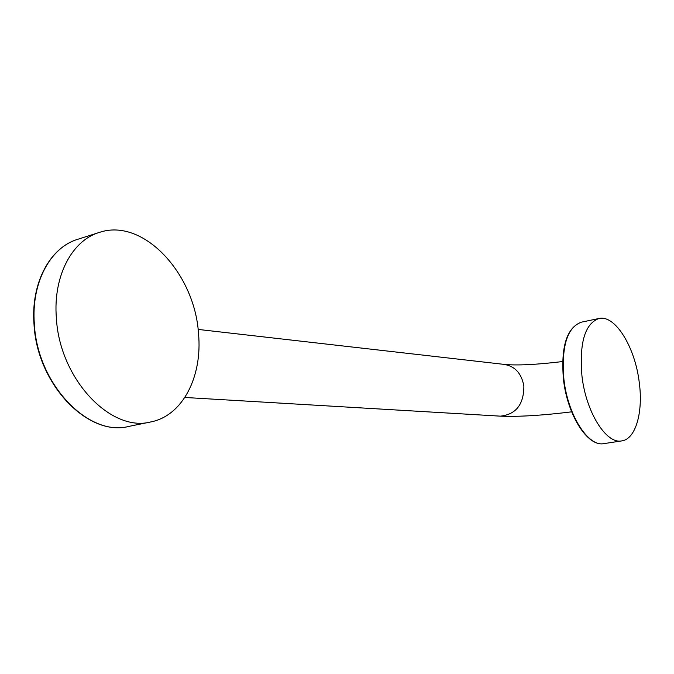 <?xml version="1.0" encoding="UTF-8"?>
<svg xmlns="http://www.w3.org/2000/svg" width="674" height="674" viewBox="0 0 674 674"><rect width="100%" height="100%" fill="white"/><g stroke="black" fill="none" stroke-linecap="round" stroke-linejoin="round"><path stroke-width="1.01" d="M581.965 376.092C579.219 342.948 584.855 323.756 598.891 318.516C615.126 314.429 635.135 347.169 639.255 382.453C643.316 412.143 635.734 439.162 621.757 440.897C606.339 444.41 585.992 412.244 581.965 376.092M56.346 317.732C53.035 276.062 72.059 240.45 99.255 232.446C143.259 217.314 194.862 273.728 198.51 333.512C202.604 376.345 182.797 415.799 150.706 421.958C110.915 432.607 59.455 379.083 56.346 317.732M581.317 322.189C566.674 327.716 560.726 346.84 563.481 379.563C567.441 415.218 587.593 447.056 603.946 443.618C588.309 447.148 567.837 415.294 563.919 379.428C561.274 346.537 567.078 327.463 581.317 322.189L598.891 318.516M198.097 329.418L504.085 364.381C515.02 366.193 521.609 373.43 523.866 386.084C523.85 404.417 516.023 414.434 500.386 416.153L499.737 416.111M77.67 239.329C50.028 247.51 30.827 282.937 33.995 324C36.91 384.407 88.201 437.089 128.692 426.44C88.673 437.089 37.247 384.407 34.332 323.815C31.147 282.667 50.348 247.383 77.67 239.329L99.255 232.446M603.946 443.618L621.757 440.897M184.861 397.466L500.386 416.153C518.567 416.886 542.317 415.454 571.645 411.839M504.085 364.381C516.739 365.645 536.243 364.701 562.613 361.55M128.692 426.44L150.706 421.958"/></g></svg>
